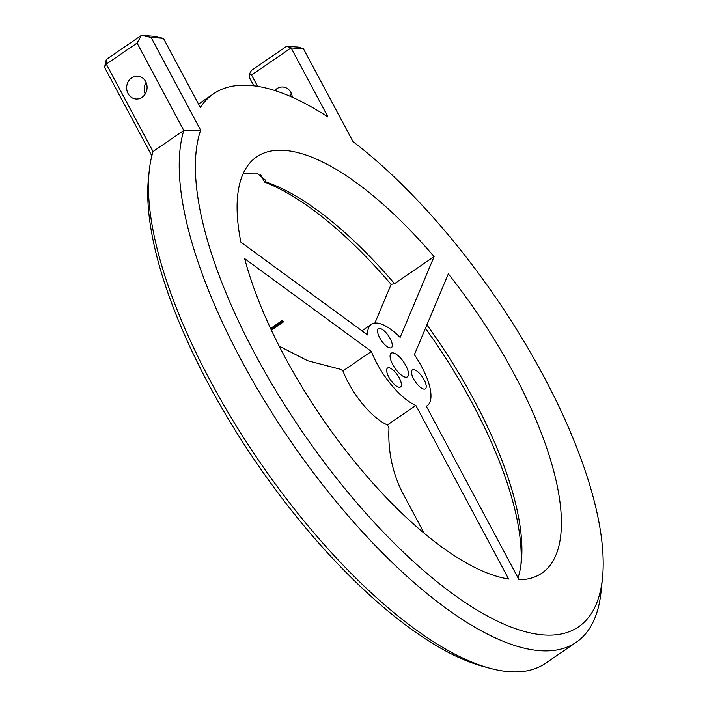 <?xml version="1.0" encoding="UTF-8"?>
<svg xmlns="http://www.w3.org/2000/svg" width="707" height="707" viewBox="0 0 707 707"><rect width="100%" height="100%" fill="white"/><g stroke="black" fill="none" stroke-linecap="round" stroke-linejoin="round"><path stroke-width="1.06" d="M213.479 93.828A328.728 121.993 55.6 0 1 328.013 117.009L291.081 47.899L286.688 46.22L251.551 70.302L249.35 74.147L251.551 74.986L291.081 47.899L303.427 48.818L353.014 141.612A317.257 117.733 -124.4 0 1 602.461 578.335A317.257 117.733 -124.4 0 1 367.375 514.89A317.257 117.733 -124.4 0 1 200.664 130.203L151.077 37.409L141.471 35.35L106.324 59.423L106.324 64.107L137.078 43.039L141.471 35.35L153.808 36.278L163.414 38.337L200.355 107.446A328.728 121.993 55.6 0 1 213.479 93.828L198.543 104.062M137.078 43.039L183.802 130.477A328.728 121.993 55.6 0 0 317.461 478.073A328.728 121.993 55.6 0 0 576.285 642.221L545.53 663.29A328.728 121.993 -124.4 0 1 489.827 668.239A328.728 121.993 -124.4 0 1 259.098 461.052A328.728 121.993 -124.4 0 1 149.204 171.076A328.728 121.993 -124.4 0 1 153.048 151.545L106.324 64.107L104.539 67.315L106.324 59.423M253.84 85.821L249.765 78.185L249.35 74.147M303.427 48.818L299.034 47.148L286.688 46.22M424.094 533.122L403.361 494.326C392.641 473.814 387.843 451.64 388.974 427.797L387.436 424.916L415.866 405.438L508.625 579.006A252.311 93.633 55.6 0 1 244.684 258.647L371.387 351.45A49.331 18.311 55.6 0 0 415.866 405.438M425.455 328.313A258.046 95.763 -124.4 0 1 520.918 565.114M374.869 323.081L391.112 284.435A258.046 95.763 -124.4 0 0 264.568 182.088L260.742 174.929M149.204 171.076L148.488 177.934A322.993 119.863 55.6 0 0 256.464 462.855A322.993 119.863 55.6 0 0 483.164 666.436L489.827 668.239M104.539 67.315L151.846 155.84M434.089 256.614L400.135 337.38A49.331 18.311 55.6 0 0 371.387 324.319A49.331 18.311 55.6 0 0 367.578 334.941L240.866 242.148A252.311 93.633 55.6 0 1 256.668 156.866A252.311 93.633 55.6 0 1 434.089 256.614L394.55 283.701A252.311 93.633 55.6 0 0 266.124 182.053L264.568 182.088M394.55 283.701L391.112 284.435M243.376 173.153L256.765 173.065L265.169 179.896L266.124 182.053M518.028 577.866A252.311 93.633 55.6 0 0 521.333 561.756A252.311 93.633 55.6 0 0 426.904 324.867M427.161 405.712A49.331 18.311 55.6 0 1 426.294 406.216L519.053 579.784A252.311 93.633 55.6 0 0 541.88 573.165A252.311 93.633 55.6 0 0 448.326 273.901L414.373 354.667A49.331 18.311 55.6 0 1 427.161 405.712L426.33 406.278M257.622 86.351L251.551 74.986M146.075 82.427A11.471 10.207 -85.7 0 0 145.209 94.013M200.664 130.203L183.802 130.477L153.048 151.545M151.077 37.409L163.414 38.337M405.791 377.211A14.334 5.32 -124.4 0 1 393.764 366.288A14.334 5.32 -124.4 0 1 391.174 353.191A14.334 5.32 -124.4 0 1 403.662 362.011A14.334 5.32 -124.4 0 1 407.373 376.84A14.334 5.32 -124.4 0 1 405.791 377.211M424.076 389.115A11.471 4.26 -124.4 0 1 414.452 380.384A11.471 4.26 -124.4 0 1 412.384 369.902A11.471 4.26 -124.4 0 1 422.371 376.955A11.471 4.26 -124.4 0 1 425.349 388.823A11.471 4.26 -124.4 0 1 424.076 389.115M390.149 347.932A11.471 4.26 -124.4 0 1 380.525 339.201A11.471 4.26 -124.4 0 1 378.448 328.72A11.471 4.26 -124.4 0 1 388.443 335.772A11.471 4.26 -124.4 0 1 391.413 347.641A11.471 4.26 -124.4 0 1 390.149 347.932M399.234 387.259A11.471 4.26 -124.4 0 1 389.619 378.519A11.471 4.26 -124.4 0 1 387.542 368.038A11.471 4.26 -124.4 0 1 397.537 375.099A11.471 4.26 -124.4 0 1 400.507 386.968A11.471 4.26 -124.4 0 1 399.234 387.259M274.811 90.531A11.471 10.207 94.3 0 1 276.87 88.684A11.471 10.207 94.3 0 1 282.941 87.005A11.471 10.207 94.3 0 1 292.265 97.239M291.302 93.306A11.471 10.207 -85.7 0 0 289.976 96.232M131.652 77.805A11.471 10.207 94.3 0 1 137.724 76.126A11.471 10.207 94.3 0 1 147.047 88.322A11.471 10.207 94.3 0 1 136.009 98.998A11.471 10.207 94.3 0 1 126.906 90.319A11.471 10.207 94.3 0 1 131.652 77.805M576.285 642.221A328.728 121.993 55.6 0 0 601.021 592.059L602.461 578.335M371.387 351.45L342.957 370.928L340.854 369.39L307.686 360.729L279.221 346.147M270.595 328.463L282.181 320.527L283.754 321.685L271.382 330.16M270.94 329.206L282.862 321.031M342.957 370.928A49.331 18.311 55.6 0 0 387.436 424.916M371.387 324.319L361.922 330.805"/></g></svg>
